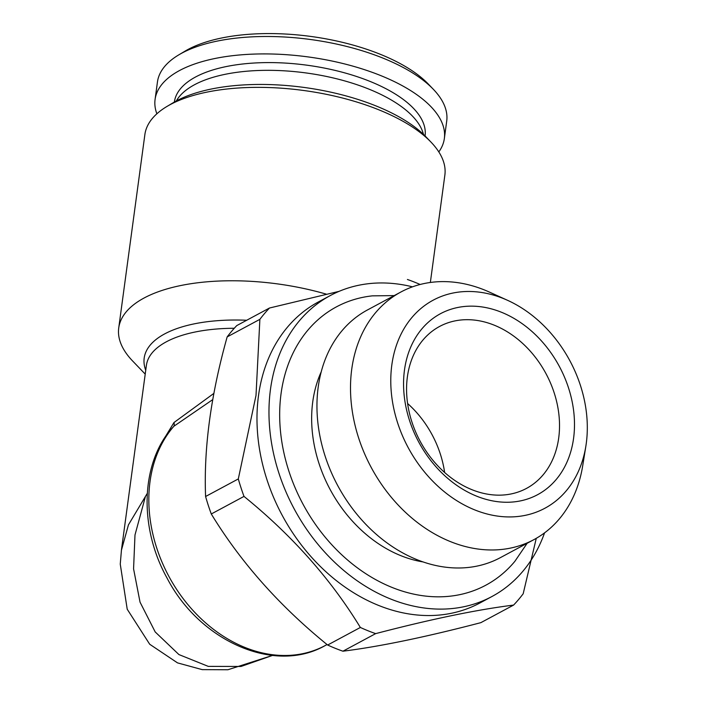 <?xml version="1.0" encoding="UTF-8"?>
<svg xmlns="http://www.w3.org/2000/svg" width="705" height="705" viewBox="0 0 705 705"><rect width="100%" height="100%" fill="white"/><g stroke="black" fill="none" stroke-linecap="round" stroke-linejoin="round"><path stroke-width="1.06" d="M438.818 151.91A145.953 62.622 -172.3 0 0 444.353 138.532A145.953 62.622 -172.3 0 0 308.111 56.92A145.953 62.622 -172.3 0 0 155.082 99.423A145.953 62.622 -172.3 0 0 156.871 113.796M121.401 550.297L128.46 524.828L147.266 493.394M145.397 496.646L134.99 534.963L133.571 568.838L140.039 602.158L155.188 631.936L178.911 654.566L208.275 666.384L241.013 666.463L272.491 655.438L227.918 669.75L202.194 669.627L177.519 662.885L149.707 644.255L127.217 609.226L120.255 564.115L121.472 549.768L146.402 365.349A118.925 51.024 7.7 0 1 166.327 341.81A118.925 51.024 7.7 0 1 234.271 328.266M586.269 443.392A118.079 91.773 61.8 0 0 507.565 300.321A118.079 91.773 61.8 0 0 392.429 361.039A118.079 91.773 61.8 0 0 471.636 508.587A118.079 91.773 61.8 0 0 585.864 446.168A118.079 91.773 61.8 0 0 586.269 443.392M507.565 300.321L489.517 292.134A140.542 109.24 61.8 0 0 400.986 291.958A140.542 109.24 61.8 0 0 371.218 467.459A140.542 109.24 61.8 0 0 533.949 539.616A140.542 109.24 61.8 0 0 582.709 465.732L585.864 446.168M527.164 543.255L514.844 561.365A157.946 122.767 -118.2 0 1 359.48 569.367A157.946 122.767 -118.2 0 1 281.066 393.601A157.946 122.767 -118.2 0 1 372.302 295.862L394.21 295.598M544.568 532.857A170.813 132.769 -118.2 0 1 491.931 596.527A170.813 132.769 -118.2 0 1 336.082 563.639A170.813 132.769 -118.2 0 1 270.473 389.336A170.813 132.769 -118.2 0 1 330.337 295.536A170.813 132.769 -118.2 0 1 412.487 286.838M407.375 376.919A91.897 71.425 -118.2 0 1 439.585 326.459A91.897 71.425 -118.2 0 1 545.978 373.632A91.897 71.425 -118.2 0 1 526.52 488.389A91.897 71.425 -118.2 0 1 442.678 470.693A91.897 71.425 -118.2 0 1 407.375 376.919M407.596 403.498A91.897 71.425 -118.2 0 1 444.626 472.473M211.28 513.98C240.749 562.308 279.532 605.992 327.64 645.031L360.361 627.468C330.892 579.14 292.108 535.447 244 496.408L211.28 513.98A194.598 151.258 -118.2 0 1 205.587 496.505L238.308 478.942L256.012 395.426L259.881 319.339L227.16 336.902C210.865 394.994 203.674 448.195 205.587 496.505M423.458 134.373A126.495 54.276 -172.3 0 0 305.944 72.932A126.495 54.276 -172.3 0 0 176.338 100.956M491.931 596.527L479.938 602.969A170.813 132.769 -118.2 0 1 324.097 570.072A170.813 132.769 -118.2 0 1 258.488 395.769A170.813 132.769 -118.2 0 1 318.343 301.969L330.337 295.536M212.725 399.62L173.853 426.269A10.813 4.547 53.7 0 0 173.976 422.533L213.871 393.399M430.35 282.476L444.864 175.113A151.355 64.939 -172.3 0 0 430.993 142.11L425.943 136.849A144.869 62.155 -172.3 0 0 306.825 87.825A144.869 62.155 -172.3 0 0 176.365 100.938A144.869 62.155 -172.3 0 0 173.28 102.683L167.014 106.42A151.355 64.939 -172.3 0 0 144.877 134.549L118.731 327.966A151.355 64.939 7.7 0 1 144.093 298.004A151.355 64.939 7.7 0 1 326.327 294.152M430.993 142.11A151.355 64.939 -172.3 0 0 306.543 90.892A151.355 64.939 -172.3 0 0 170.24 104.596A151.355 64.939 -172.3 0 0 167.014 106.42M444.353 138.532L446.714 121.11A145.953 62.622 -172.3 0 0 433.337 89.288L428.287 84.027A139.467 59.837 -172.3 0 0 310.879 36.448A139.467 59.837 -172.3 0 0 185.054 51.139L178.788 54.867A145.953 62.622 -172.3 0 0 157.444 82L155.082 99.423M433.337 89.288A145.953 62.622 -172.3 0 0 310.464 39.498A145.953 62.622 -172.3 0 0 178.788 54.867M227.16 336.902A194.598 151.258 -118.2 0 1 236.757 325.595L269.477 308.023L339.061 291.359M259.881 319.339A194.598 151.258 -118.2 0 1 269.477 308.023M244 496.408A194.598 151.258 -118.2 0 1 238.308 478.942M321.172 371.949A125.411 97.475 61.8 0 0 312.756 401.779A125.411 97.475 61.8 0 0 423.176 561.947M342.93 651.2C379.554 646.617 425.529 637.109 480.872 622.647L513.592 605.084C476.968 609.658 430.993 619.175 375.65 633.628L342.93 651.2A194.598 151.258 -118.2 0 1 327.64 645.031M536.267 538.32L523.18 593.769A194.598 151.258 -118.2 0 1 513.592 605.084M404.467 370.116A102.71 79.832 -118.2 0 1 542.092 341.634A102.71 79.832 -118.2 0 1 520.563 500.867A102.71 79.832 -118.2 0 1 404.467 370.116M400.986 291.958L367.428 309.98A140.542 109.24 61.8 0 0 337.66 485.472A140.542 109.24 61.8 0 0 500.383 557.637L533.949 539.616M375.65 633.628A194.598 151.258 -118.2 0 1 360.361 627.468M407.411 279.48A194.598 151.258 -118.2 0 1 420.136 284.485M145.221 374.117L132.602 360.969A151.355 64.939 7.7 0 1 118.731 327.966M162.097 442.061L173.976 422.533M327.058 644.555L325.225 645.533A135.14 105.036 -118.2 0 1 201.921 619.51A135.14 105.036 -118.2 0 1 150.024 481.612A135.14 105.036 -118.2 0 1 173.853 426.269L169.632 430.905M425.071 135.942A126.495 54.276 -172.3 0 0 306.992 65.195A126.495 54.276 -172.3 0 0 174.364 102.049M246.697 320.255A122.088 52.381 -172.3 0 0 164.644 333.914A122.088 52.381 -172.3 0 0 145.741 370.257M325.225 645.533C274.668 674.509 199.577 641.259 166.9 577.783C139.326 528.124 140.489 465.379 170.848 429.38"/></g></svg>
